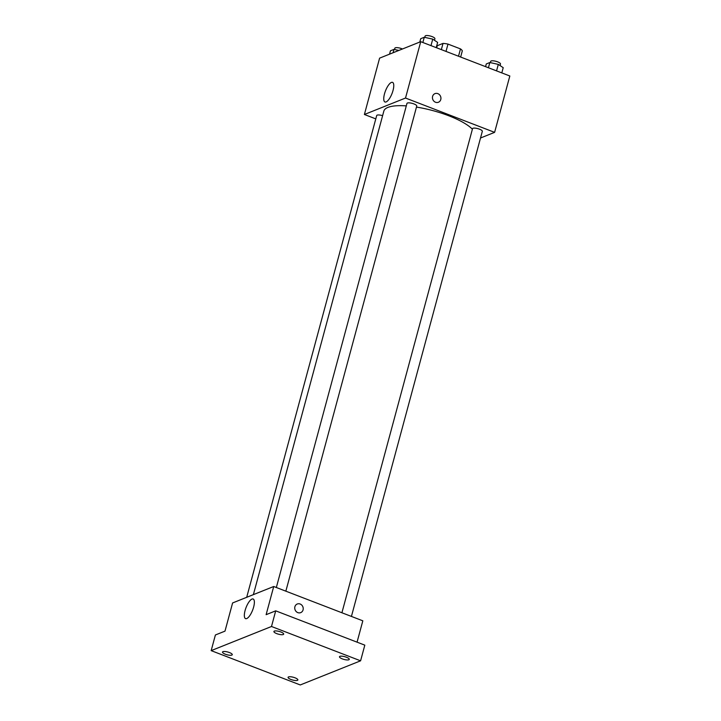 <?xml version="1.0" encoding="UTF-8"?>
<svg xmlns="http://www.w3.org/2000/svg" width="721" height="721" viewBox="0 0 721 721"><rect width="100%" height="100%" fill="white"/><g stroke="black" fill="none" stroke-linecap="round" stroke-linejoin="round"><path stroke-width="1.08" d="M436.674 47.82L437.241 45.711L443.018 43.404A13.077 3.668 -164.9 0 1 447.984 44.089L460.485 48.902A13.077 3.668 -164.9 0 1 462.323 50.84L460.647 57.049M441.342 49.614L443.018 43.404M458.511 56.229L460.485 48.902M446.011 51.416L447.984 44.089M375.785 118.884L364.393 114.495L379.597 58.14L420.731 41.674L509.828 75.993L494.615 132.358L480.519 137.999M472.39 129.221A47.298 13.248 -164.9 0 0 416.468 107.087M406.293 105.888A47.298 13.248 -164.9 0 0 383.842 111.106L253.377 594.645M364.393 114.495L405.517 98.038L494.615 132.358M285.849 591.166L416.747 106.059A5.065 1.424 -164.9 0 0 412.223 103.373A5.065 1.424 -164.9 0 0 406.959 103.418L276.341 587.507M351.424 616.428L482.322 131.321A5.065 1.424 -164.9 0 0 477.798 128.626A5.065 1.424 -164.9 0 0 472.534 128.68L341.916 612.769M246.699 597.312L376.695 115.531A5.065 1.424 15.1 0 1 382.608 115.675M405.517 98.038L420.731 41.674M384.491 93.883A10.518 3.533 111.1 0 1 392.539 82.365A10.518 3.533 111.1 0 1 392.053 93.442A10.518 3.533 111.1 0 1 384.978 101.994A10.518 3.533 111.1 0 1 384.491 93.883M434.961 93.631A4.641 4.182 -111.8 0 1 437.854 93.64A4.641 4.182 -111.8 0 1 440.928 97.957A4.641 4.182 -111.8 0 1 438.413 102.256A4.641 4.182 -111.8 0 1 432.807 99.498A4.641 4.182 -111.8 0 1 434.961 93.631A4.641 4.182 -111.8 0 1 437.854 93.64A4.641 4.182 -111.8 0 1 440.928 97.957A4.641 4.182 -111.8 0 1 438.413 102.256M211.172 650.63L271.493 626.495L360.59 660.815L300.269 684.95L211.172 650.63L215.399 634.976L224.997 631.136L232.595 602.954L273.719 586.497L362.825 620.817L357.057 642.168M360.59 660.815L364.817 645.151L275.71 610.84L271.493 626.495M273.719 586.497L266.121 614.68L275.71 610.84M245.086 610.525A10.518 3.533 111.1 0 1 253.143 598.998A10.518 3.533 111.1 0 1 252.647 610.083A10.518 3.533 111.1 0 1 245.582 618.636A10.518 3.533 111.1 0 1 245.086 610.525M297.25 604.009A4.641 4.182 -111.8 0 1 300.143 604.018A4.641 4.182 -111.8 0 1 303.217 608.335A4.641 4.182 -111.8 0 1 300.702 612.634A4.641 4.182 -111.8 0 1 295.105 609.876A4.641 4.182 -111.8 0 1 297.25 604.009A4.641 4.182 -111.8 0 1 300.143 604.018A4.641 4.182 -111.8 0 1 303.217 608.335A4.641 4.182 -111.8 0 1 300.702 612.634M283.254 634.525A5.065 1.424 15.1 0 1 277.567 633.921A5.065 1.424 15.1 0 1 273.908 631.488A5.065 1.424 15.1 0 1 274.34 631.091A5.065 1.424 15.1 0 1 280.027 631.695A5.065 1.424 15.1 0 1 283.686 634.129A5.065 1.424 15.1 0 1 283.254 634.525M231.847 655.092A5.065 1.424 15.1 0 1 226.16 654.497A5.065 1.424 15.1 0 1 222.501 652.063A5.065 1.424 15.1 0 1 222.933 651.667A5.065 1.424 15.1 0 1 228.62 652.262A5.065 1.424 15.1 0 1 232.279 654.704A5.065 1.424 15.1 0 1 231.847 655.092M297.422 680.354A5.065 1.424 15.1 0 1 291.735 679.75A5.065 1.424 15.1 0 1 288.076 677.316A5.065 1.424 15.1 0 1 288.517 676.92A5.065 1.424 15.1 0 1 294.204 677.524A5.065 1.424 15.1 0 1 297.863 679.957A5.065 1.424 15.1 0 1 297.422 680.354M348.829 659.778A5.065 1.424 15.1 0 1 343.142 659.174A5.065 1.424 15.1 0 1 339.483 656.741A5.065 1.424 15.1 0 1 339.915 656.344A5.065 1.424 15.1 0 1 345.602 656.948A5.065 1.424 15.1 0 1 349.261 659.382A5.065 1.424 15.1 0 1 348.829 659.778M389.538 54.156L390.44 50.803L393.999 49.379L398.83 50.443M393.098 52.732L393.999 49.379M402.462 48.983A5.065 1.424 -164.9 0 0 394.856 48.217L394.513 49.488M419.802 42.043L420.704 38.691L424.272 37.267L432.735 39.123L437.638 42.413L436.223 47.649M430.978 45.63L432.735 39.123M422.857 42.494L424.272 37.267M434.484 40.304L434.907 38.745A5.065 1.424 -164.9 0 0 430.383 36.05A5.065 1.424 -164.9 0 0 425.12 36.104L424.777 37.375M485.557 66.647L486.287 63.953L489.847 62.52L498.31 64.385L503.213 67.675L501.798 72.902M496.553 70.883L498.31 64.385M488.432 67.756L489.847 62.52M500.068 65.557L500.482 63.998A5.065 1.424 -164.9 0 0 495.967 61.312A5.065 1.424 -164.9 0 0 490.704 61.357L490.352 62.637"/></g></svg>
